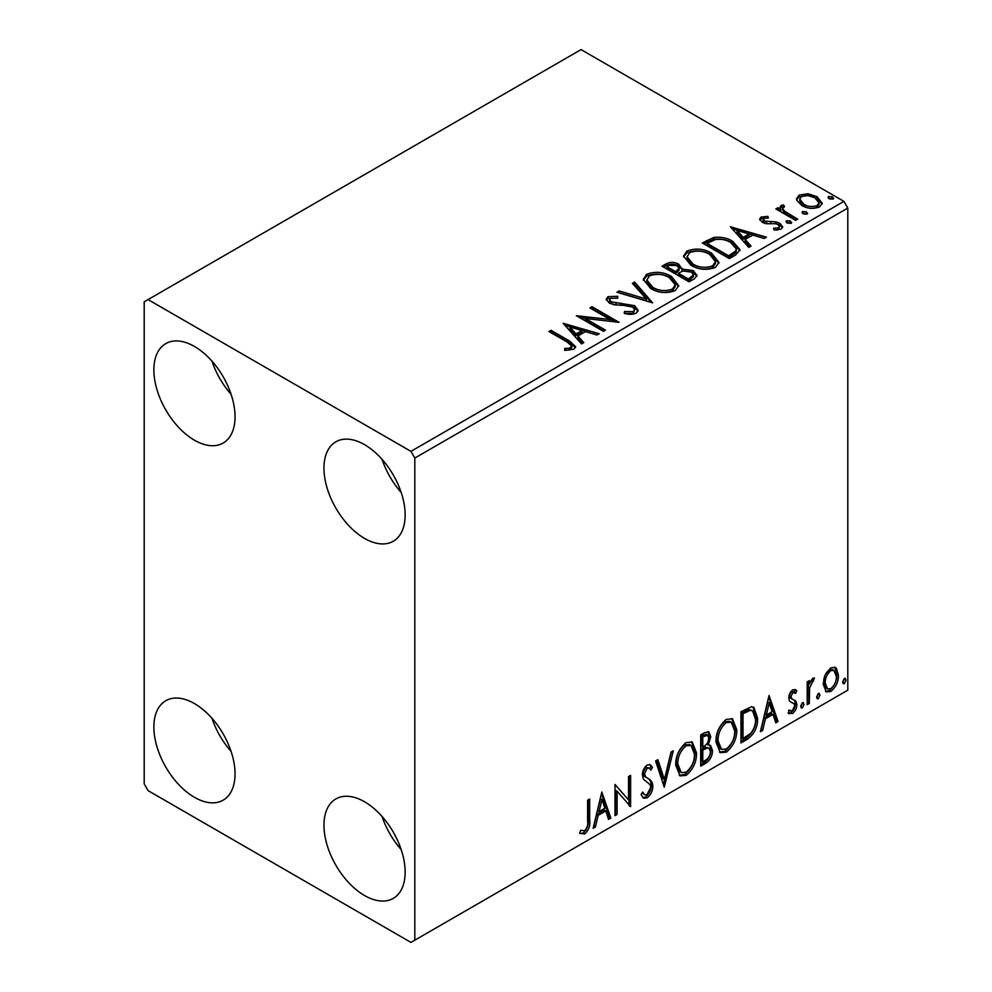 <?xml version="1.0" encoding="UTF-8"?>
<svg xmlns="http://www.w3.org/2000/svg" width="992" height="992" viewBox="0 0 992 992"><rect width="100%" height="100%" fill="white"/><g stroke="black" fill="none" stroke-linecap="round" stroke-linejoin="round"><path stroke-width="1.49" d="M364.56 895.528A57.412 33.145 60 0 1 327.05 844.936A57.412 33.145 60 0 1 335.854 798.944A57.412 33.145 60 0 1 364.56 801.784A57.412 33.145 60 0 1 402.058 852.376A57.412 33.145 60 0 1 393.266 898.368A57.412 33.145 60 0 1 364.56 895.528M401.19 849.611A57.412 33.145 60 0 1 382.056 816.453M194.457 440.2A57.412 33.145 60 0 1 156.959 389.608A57.412 33.145 60 0 1 165.751 343.616A57.412 33.145 60 0 1 194.457 346.456A57.412 33.145 60 0 1 231.954 397.036A57.412 33.145 60 0 1 223.163 443.04A57.412 33.145 60 0 1 194.457 440.2M231.086 394.27A57.412 33.145 60 0 1 211.953 361.125M364.56 538.408A57.412 33.145 60 0 1 327.05 487.816A57.412 33.145 60 0 1 335.854 441.812A57.412 33.145 60 0 1 364.56 444.664A57.412 33.145 60 0 1 402.058 495.244A57.412 33.145 60 0 1 393.266 541.248A57.412 33.145 60 0 1 364.56 538.408M401.19 492.478A57.412 33.145 60 0 1 382.056 459.333M194.457 797.32A57.412 33.145 60 0 1 156.959 746.728A57.412 33.145 60 0 1 165.751 700.736A57.412 33.145 60 0 1 194.457 703.576A57.412 33.145 60 0 1 231.954 754.168A57.412 33.145 60 0 1 223.163 800.16A57.412 33.145 60 0 1 194.457 797.32M231.086 751.403A57.412 33.145 60 0 1 211.953 718.258M144.2 301.816L144.2 783.928L148.068 790.624L410.948 942.4L414.817 940.168L414.817 458.056L410.948 451.36L148.068 299.584L144.2 301.816M825.195 674.858L830.8 667.839L835.326 667.442L836.417 668.36L838.438 675.316C838.488 681.752 835.946 687.146 830.8 691.474L826.274 691.908L823.174 684.12L825.195 674.858M807.203 704.692L807.203 681.864L809.286 680.661L809.286 684.021L812.907 678.168L814.494 678.032L809.621 687.791L809.286 703.489L807.203 704.692M789.322 710.21L792.174 710.966L794.716 705.82L794.22 703.936L789.483 701.195L788.826 698.07C788.776 694.747 790.091 691.982 792.782 689.787L795.671 689.8L796.799 690.717L795.584 693.383L792.918 692.515L790.897 696.756L792.075 699.124L789.855 697.636L796.117 701.369L796.799 704.506C796.824 708.164 795.361 711.214 792.41 713.645L788.132 713.025L789.322 710.21L790.227 711.028L788.69 710.136M789.037 713.856L788.132 713.025M794.22 703.936L792.124 702.572M747.236 739.325L740.937 742.946L740.937 711.698L751.477 706.75L753.808 707.308L757.59 718.109C757.9 726.95 754.453 734.018 747.236 739.325L745.686 738.432L740.937 741.16M700.699 766.184L700.699 734.936L704.518 732.728L708.883 731.848L710.756 736.87L708.226 744.992L710.52 745.389L712.492 750.51C712.467 755.681 710.334 759.872 706.106 763.059L700.699 766.184M664.268 787.214L655.588 760.976L657.857 759.674L664.442 779.576L671.026 752.072L673.283 750.758L664.268 787.214M617.086 814.457L615.003 815.66L615.003 784.412L628.531 799.912L628.531 776.6L630.614 775.397L630.614 806.645L617.086 791.219L617.086 814.457L615.003 813.874M587.599 821.029L587.599 800.234L589.67 799.044L589.67 820.136C590.513 825.332 588.864 829.932 584.722 833.95L579.613 833.292L580.667 830.279L584.71 830.75C587.264 827.737 588.219 824.488 587.599 821.029M414.817 940.168L847.8 690.184L847.8 208.072L414.817 458.056M601.822 792.025L610.836 818.065L608.567 819.38L605.79 810.96L598.188 815.35L595.411 826.968L593.142 828.283L601.822 792.025M647.106 797.928L643.585 798.188L641.018 794.617L642.717 792.05L644.812 794.89L646.958 794.815L650.74 787.338L650.058 784.66L643.473 779.228L642.407 775.087C642.37 771.044 643.982 767.684 647.243 764.993L650.318 764.807L652.476 767.275L650.851 770.127L649.103 768.081L647.218 768.217L644.49 773.748L645.755 777.058L648.322 778.683C651.025 779.824 652.525 782.328 652.823 786.172C652.786 790.884 650.876 794.803 647.106 797.928L645.556 797.035L642.866 797.605M675.713 765.117C675.564 756.301 678.987 748.799 685.993 742.624L692.267 742.078L696.533 752.953C696.669 761.806 693.21 769.284 686.154 775.384L680.004 775.88L675.713 765.117M715.964 741.892C715.815 733.063 719.237 725.561 726.243 719.386L732.518 718.84L736.783 729.715C736.907 738.569 733.448 746.046 726.404 752.147L720.242 752.643L715.964 741.892M769.048 695.479L778.063 721.519L775.794 722.833L773.016 714.414L765.415 718.803L762.637 730.422L760.368 731.736L769.048 695.479M802.354 702.696L804.09 704.295L802.354 707.904L800.618 706.292L802.354 702.696L803.396 702.596M802.466 702.634L800.804 707.011L802.354 707.904L801.325 707.978M818.313 693.482L820.049 695.082L818.313 698.69L816.577 697.078L818.313 693.482L819.355 693.383M818.425 693.42L816.763 697.798L818.313 698.69L817.284 698.765M844.328 678.454L846.064 680.053L844.328 683.662L842.592 682.062L844.328 678.454L845.382 678.367M844.44 678.404L842.791 682.769L844.328 683.662L843.299 683.748M796.75 200.235L796.502 198.834L799.081 195.102L807.947 193.75L816.999 196.639L822.194 203.224L819.553 206.919C813.242 209.213 807.302 208.729 801.734 205.456L796.75 200.235M795.609 220.348L775.831 208.928L777.914 207.725L780.828 209.411L780.047 207.216L781.188 205.431L783.457 204.91L784.56 206.696L782.564 208.221L784.585 211.197L797.692 219.145L795.609 220.348M763.617 218.389L764.274 221.08L776.091 221.886L779.836 223.262L782.7 226.908L781.163 229.09L774.194 230.02L773.562 228.272L778.497 227.825L779.39 226.56L777.852 224.514L775.471 223.708L765.998 223.708L762.29 222.344L759.649 219.071L761.062 217.062L767.895 216.368L768.366 218.042L763.617 218.389L762.96 221.142M735.63 254.969L729.343 258.602L702.286 242.978L713.794 237.46C721.234 236.679 727.57 237.993 732.803 241.378L740.044 249.773L735.63 254.969M689.093 281.84L662.036 266.216L665.868 264.008C670.195 261.752 674.498 261.838 678.801 264.281L682.025 269.068L693.21 270.593L697.004 275.392L694.512 278.715L689.093 281.84M682.112 268.361L682.025 270.853L693.21 272.378L693.21 270.593M652.674 302.87L616.937 292.256L619.206 290.954L646.313 299.001L632.363 283.352L634.632 282.038L652.674 302.87M605.48 330.113L603.409 331.316L576.34 315.692L610.055 319.536L589.868 307.88L591.951 306.677L619.02 322.301L585.354 318.494L605.48 330.113M566.94 341.905L548.936 331.514L551.019 330.311L569.284 340.864L575.67 346.704L573.822 349.196L565.589 350.35L564.56 348.539L569.272 348.167L571.925 346.22L566.94 341.905M410.948 451.36L843.932 201.376L581.052 49.6L148.068 299.584M563.158 323.305L599.242 333.721L596.973 335.023L585.516 331.626L577.914 336.015L583.817 342.624L581.548 343.939L563.158 323.305M636.207 313.187C632.412 314.638 628.42 314.662 624.204 313.274L624.526 311.513L633.268 311.662L634.669 309.653L632.474 306.838L629.126 305.697L614.556 304.879L609.373 303.118L606.186 299.2L607.898 296.67L617.694 296.298L617.731 298.208L610.638 298.294L609.634 299.696L611.345 301.841L634.595 305.66L638.166 310.36L636.207 313.187M650.702 288.523L643.287 279.335L646.648 274.3C655.476 271.138 663.722 271.845 671.398 276.421L678.702 285.646L675.254 290.631C666.5 293.731 658.316 293.024 650.702 288.523M690.953 265.286L683.525 256.097L686.886 251.063C695.714 247.901 703.973 248.608 711.636 253.196L718.94 262.409L715.505 267.406C706.738 270.494 698.566 269.787 690.953 265.286M730.385 226.759L766.469 237.175L764.2 238.477L752.742 235.079L745.141 239.469L751.043 246.078L748.774 247.392L730.385 226.759M787.115 223.051L786.594 220.745L790.574 221.042L791.095 223.349L787.115 223.051M785.986 221.613L786.594 220.745L786.594 222.53L790.574 222.828L790.574 221.042M791.69 222.481L791.095 223.349M803.074 213.838L802.553 211.532L806.533 211.829L807.054 214.136L803.074 213.838M801.945 212.4L802.553 211.532L802.553 213.317L806.533 213.615L806.533 211.829M807.649 213.268L807.054 214.136M829.089 198.809L828.568 196.515L832.561 196.813L833.082 199.119L829.089 198.809M827.973 197.371L828.568 196.515L828.568 198.301L832.561 198.598L832.561 196.813M833.677 198.251L833.082 199.119M843.932 201.376L847.8 208.072M550.486 332.407L551.019 330.311M551.019 332.097L569.284 342.649L575.484 347.572M564.56 350.325L569.272 349.953L569.272 348.167M569.272 349.953L571.02 349.395L571.02 347.609M571.02 349.395L571.925 346.22M564.956 325.314L597.196 334.899M582.763 343.232L577.914 337.801L577.914 336.015M569.854 326.976L569.854 328.761L576.03 335.68L581.858 332.32L581.858 330.534L569.854 326.976L576.03 333.895L581.858 330.534M576.03 335.68L576.03 333.895M579.601 317.576L610.055 321.321L610.055 319.536M591.418 308.772L591.951 306.677M591.951 308.462L615.809 322.239M603.942 331.006L585.354 320.28L585.354 318.494M624.514 313.36L624.526 311.513M624.526 313.298L633.268 313.447L633.268 311.662M633.268 313.447L634.669 309.653M606.36 300.092L607.898 298.456L607.898 296.67M607.898 298.456L617.694 298.084L617.694 296.298M609.634 299.696L609.634 301.481L611.345 303.626L611.345 301.841M611.345 303.626L616.094 304.928L616.094 303.143M616.094 304.928L621.364 304.99L621.364 303.205M621.364 304.99L634.595 307.446L634.595 305.66M634.595 307.446L638.03 311.203M618.971 292.863L619.206 290.954M619.206 292.739L646.313 300.787L646.313 299.001M633.417 284.53L634.632 283.824L634.632 282.038M634.632 283.824L651.223 302.436M643.362 280.252L646.648 276.086L646.648 274.3M646.648 276.086C655.476 272.924 663.722 273.631 671.398 278.206L671.398 276.421M671.398 278.206L678.627 286.514M646.834 279.93L646.834 281.716L652.773 289.094C658.837 292.714 665.384 293.297 672.402 290.854L675.23 286.626L675.23 284.84L669.302 277.624C663.214 273.99 656.617 273.408 649.512 275.85L646.834 279.93L652.773 287.308C658.837 290.929 665.384 291.512 672.402 289.069L675.23 284.84M672.402 290.854L672.402 289.069M652.773 289.094L652.773 287.308M663.586 267.108L665.868 265.794C670.195 263.537 674.498 263.624 678.801 266.067L678.801 264.281M678.801 266.067L682.025 269.502M693.21 272.378L696.868 276.26M678.342 273.222L678.342 275.007L688.411 280.823L693.482 276.594L693.482 274.809L691.126 271.796L683.029 270.89L678.342 273.222L688.411 279.037L693.482 274.809M666.897 266.612L666.897 268.398L675.564 273.408L679.111 270.196L679.111 268.41L676.767 265.509L669.054 265.372L666.897 266.612L675.564 271.622L679.111 268.41M676.631 272.8L676.631 271.014M675.564 273.408L675.564 271.622M690.779 279.446L690.779 277.661M688.411 280.823L688.411 279.037M683.612 257.015L686.886 252.848L686.886 251.063M686.886 252.848C695.714 249.686 703.973 250.393 711.636 254.981L711.636 253.196M711.636 254.981L718.878 263.277M687.072 256.692L687.072 258.478L693.024 265.856C699.087 269.477 705.622 270.06 712.653 267.629L715.48 263.388L715.48 261.603L709.553 254.386C703.464 250.753 696.868 250.17 689.75 252.613L687.072 256.692L693.024 264.07C699.087 267.691 705.622 268.274 712.653 265.844L715.48 261.603M712.653 267.629L712.653 265.844M693.024 265.856L693.024 264.07M703.824 243.871L713.794 239.246L713.794 237.46M713.794 239.246C721.234 238.464 727.57 239.779 732.803 243.164L732.803 241.378M732.803 243.164L739.945 250.666M707.135 243.387L707.135 245.173L728.649 257.585L735.766 252.687L736.349 250.815L736.349 249.029L730.72 242.569C726.442 239.791 721.283 238.787 715.257 239.568L707.135 243.387L728.649 255.8L735.766 250.902L736.349 249.029M728.649 257.585L728.649 255.8M735.766 252.687L735.766 250.902M732.183 228.768L764.423 238.353M749.989 246.686L745.141 241.254L745.141 239.469M737.081 230.429L737.081 232.215L743.256 239.134L749.084 235.774L749.084 233.988L737.081 230.429L743.256 237.348L749.084 233.988M743.256 239.134L743.256 237.348M759.847 220.001L761.062 218.848L761.062 217.062M761.062 218.848L764.609 218.029M767.895 217.992L767.895 216.368M763.617 220.174L764.274 222.865L764.274 221.08M764.274 222.865L766.568 223.622L766.568 221.836M766.568 223.622L776.091 223.671L776.091 221.886M776.091 223.671L779.836 225.048L779.836 223.262M779.836 225.048L782.514 227.751M776.277 230.181L778.497 229.611L778.497 227.825M778.497 229.611L779.39 226.56M790.574 222.828L791.207 223.287M777.381 209.82L777.914 207.725M777.914 209.51L780.828 211.197L780.828 209.411M780.233 208.208L781.188 205.431M781.188 207.216L783.457 206.696L783.457 204.91M782.564 208.221L782.564 210.006L784.585 212.982L784.585 211.197M784.585 212.982L796.142 220.038M806.533 213.615L807.166 214.074M796.601 199.727L799.081 196.887L799.081 195.102M799.081 196.887L807.947 195.536L807.947 193.75M807.947 195.536L816.999 198.425L816.999 196.639M816.999 198.425L822.083 204.092M799.75 199.132L799.75 200.917L803.83 206.051C807.922 208.518 812.349 208.94 817.123 207.316L818.97 204.575L818.97 202.79L814.94 197.854C810.824 195.374 806.347 194.928 801.511 196.515L799.75 199.132L803.83 204.265C807.922 206.733 812.349 207.154 817.123 205.53L818.97 202.79M817.123 207.316L817.123 205.53M803.83 206.051L803.83 204.265M832.561 198.598L833.181 199.045M588.132 799.936L588.132 819.243C588.963 824.439 587.314 829.039 583.184 833.057L584.722 833.95M583.184 833.057L579.824 833.441M601.462 793.501L609.286 817.172L610.836 818.065M609.286 817.172L608.071 817.879M598.188 815.35L596.651 814.457L604.24 810.067L605.79 810.96M596.651 814.457L593.861 826.076L595.411 826.968M601.983 799.465L600.445 798.572L597.531 810.737L599.081 811.63L604.897 808.269L601.983 799.465L599.081 811.63M615.003 784.598L628.531 799.912M629.064 776.29L629.064 805.628M629.275 805.876L630.614 806.645M615.536 813.564L615.536 790.326L617.086 791.219M642.146 792.918L644.812 794.89M649.5 764.497L652.476 767.275M650.926 766.382L649.686 768.564M649.103 768.081L645.668 767.324L647.218 768.217M645.668 767.324L642.94 772.855L644.49 773.748M642.94 772.855L644.205 776.166L645.755 777.058M644.205 776.166L648.322 778.683M646.772 777.79C649.475 778.931 650.975 781.436 651.273 785.28L652.823 786.172M651.273 785.28C651.236 789.992 649.326 793.91 645.556 797.035M656.816 760.281L662.892 778.683L664.442 779.576M671.249 751.948L663.425 784.66M691.486 741.706L694.983 752.06L696.533 752.953M694.983 752.06C695.119 760.914 691.66 768.391 684.616 774.492L686.154 775.384M684.616 774.492L679.247 775.36M691.064 745.476L689.527 744.583L684.542 744.88C678.888 749.878 676.122 755.929 676.246 763.022L679.681 771.689L681.231 772.582L686.092 772.222C691.796 767.3 694.586 761.286 694.45 754.156L691.064 745.476L686.092 745.773C680.438 750.77 677.672 756.822 677.796 763.914L681.231 772.582M684.542 744.88L686.092 745.773M676.246 763.022L677.796 763.914M708.028 731.563L709.206 735.977L710.756 736.87M709.206 735.977L708.052 741.594M706.688 744.099L708.226 744.992M709.652 745.066L710.942 749.617L712.492 750.51M710.942 749.617C710.917 754.788 708.784 758.979 704.556 762.166L706.106 763.059M704.556 762.166L700.699 764.398M708.995 748.228L705.597 747.125L701.232 749.27L701.232 760.889L702.782 761.782L705.163 760.405C708.474 758.558 710.222 755.656 710.408 751.713L708.995 748.228L707.147 748.018L702.782 750.163L702.782 761.782M707.631 735.171L706.081 734.278L701.232 736.052L701.232 746.071L702.782 746.964L703.836 746.344C706.961 744.57 708.573 741.83 708.672 738.135L707.631 735.171L702.782 736.944L702.782 746.964M703.39 734.799L704.94 735.692M701.232 736.052L702.782 736.944M701.232 749.27L702.782 750.163M705.597 747.125L707.147 748.018M731.724 718.468L735.233 728.822L736.783 729.715M735.233 728.822C735.37 737.676 731.91 745.153 724.854 751.254L726.404 752.147M724.854 751.254L719.498 752.134M731.315 722.238L729.765 721.345L724.792 721.655C719.138 726.64 716.373 732.691 716.497 739.784L719.932 748.452L721.469 749.344L726.33 748.985C732.046 744.074 734.836 738.048 734.7 730.918L731.315 722.238L726.33 722.548C720.676 727.533 717.923 733.584 718.047 740.677L721.469 749.344M724.792 721.655L726.33 722.548M716.497 739.784L718.047 740.677M753.015 706.949L756.053 717.216L757.59 718.109M756.053 717.216C756.363 726.057 752.903 733.125 745.686 738.432M752.544 710.768L748.836 709.441L741.483 712.814L741.483 737.651L743.02 738.544L750.832 733.249C754.218 728.686 755.78 724.036 755.52 719.299L752.544 710.768L750.386 710.334L743.02 713.707L743.02 738.544M741.483 712.814L743.02 713.707M748.836 709.441L750.386 710.334M768.688 696.954L776.513 720.626L778.063 721.519M776.513 720.626L775.298 721.333M765.415 718.803L763.877 717.91L771.466 713.521L773.016 714.414M763.877 717.91L761.087 729.529L762.637 730.422M769.209 702.919L767.672 702.026L764.758 714.19L766.308 715.083L772.123 711.723L769.209 702.919L766.308 715.083M794.89 689.477L796.799 690.717M795.249 689.824L794.146 692.255M794.629 692.528L793.079 691.635L791.368 691.622L792.918 692.515M791.368 691.622L789.359 695.863L790.897 696.756M789.359 695.863L789.855 697.636M794.084 699.881L796.117 701.369M794.567 700.476L795.249 703.613L796.799 704.506M795.249 703.613C795.274 707.271 793.811 710.322 790.86 712.752L792.41 713.645M790.86 712.752L788.342 713.273M792.682 703.043L792.013 702.857M802.54 703.402L804.09 704.295M807.748 681.554L807.748 683.128L809.286 684.021M812.522 678.429L811.952 680.14L813.502 681.033M811.952 680.14L811.022 680.276L812.572 681.169M808.802 683.736L808.071 686.898L809.621 687.791M808.071 686.898L807.748 702.596L809.286 703.489M818.499 694.189L820.049 695.082M834.495 667.108L836.417 668.36M834.867 667.467L836.888 674.424L838.438 675.316M836.888 674.424C836.938 680.859 834.396 686.253 829.262 690.581L830.8 691.474M829.262 690.581L825.53 691.35M833.937 670.431L832.387 669.538L829.25 669.749C825.468 673.146 823.608 677.251 823.707 682.05L825.964 688.014L827.502 688.907L830.8 688.671C834.594 685.36 836.454 681.306 836.355 676.532L833.937 670.431L830.8 670.642C827.006 674.039 825.158 678.144 825.245 682.942L827.502 688.907M829.25 669.749L830.8 670.642M823.707 682.05L825.245 682.942M844.514 679.16L846.064 680.053M569.284 342.649L569.284 340.864M665.868 265.794L665.868 264.008M706.378 242.395L706.378 240.61M730.893 256.296L730.893 254.51M770.685 223.597L770.685 221.811M791.046 217.099L791.046 215.314M588.132 819.243L589.67 820.136M702.286 748.662L703.824 749.555M742.847 712.02L744.384 712.913M807.748 694.921L809.286 695.814"/></g></svg>
